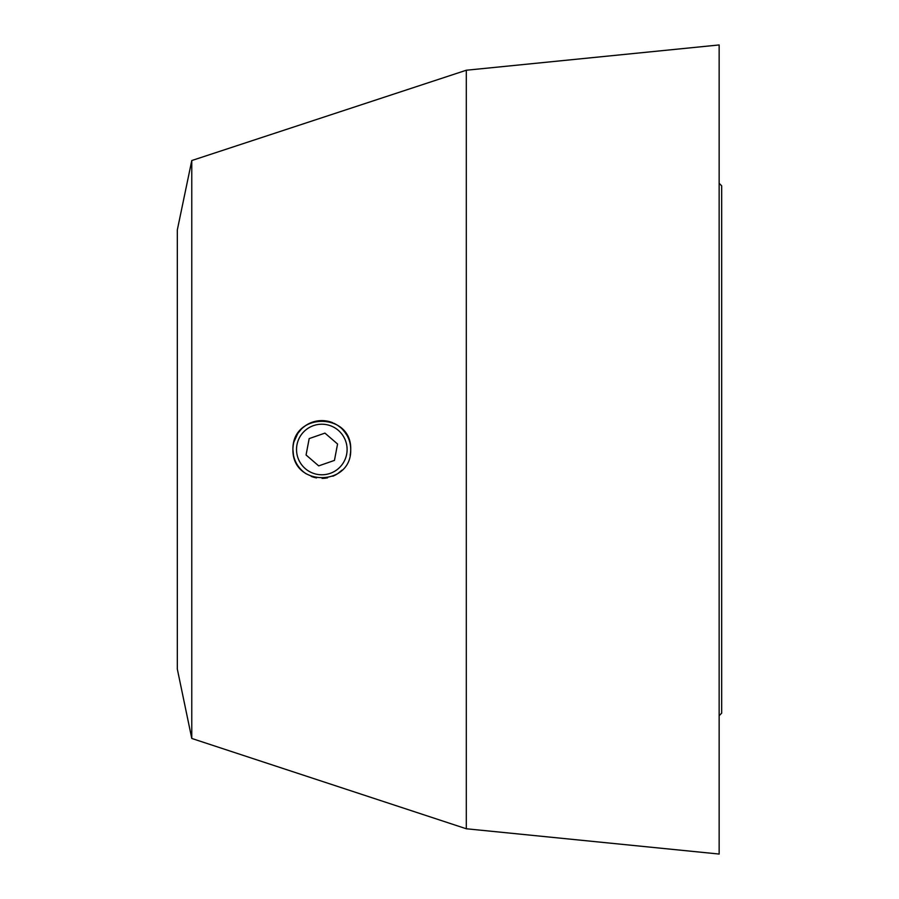 <?xml version="1.0" encoding="UTF-8"?>
<svg xmlns="http://www.w3.org/2000/svg" width="899" height="899" viewBox="0 0 899 899"><rect width="100%" height="100%" fill="white"/><g stroke="black" fill="none" stroke-linecap="round" stroke-linejoin="round"><path stroke-width="1.35" d="M317.077 474.335A25.284 25.284 0 0 0 346.654 454.231A25.284 25.284 0 0 0 326.551 424.665A25.284 25.284 0 0 0 296.973 444.769A25.284 25.284 0 0 0 317.077 474.335M327.584 421.182A28.892 28.892 0 0 1 332.844 422.788L322.056 420.608M337.732 425.384A28.892 28.892 0 0 1 350.127 455.276M337.687 473.649A28.892 28.892 0 0 1 332.81 476.223M327.528 477.83A28.892 28.892 0 0 1 322.067 478.392L327.382 477.852M316.538 477.908A28.892 28.892 0 0 1 316.403 477.886A28.892 28.892 0 0 1 311.2 476.38M324.932 433.116L309.177 438.6L306.065 454.995L318.696 465.884L334.45 460.4L337.563 444.005L324.932 433.116M306.177 473.807A28.892 28.892 0 0 1 298.019 433.104M301.738 428.722A28.892 28.892 0 0 1 327.225 421.114M719.144 183.295L721.672 185.823L721.672 713.177L719.144 715.705M292.917 449.5C292.22 411.72 351.914 412.225 350.711 449.5C351.857 486.842 292.209 487.224 292.917 449.5L293.479 455.152M350.711 449.5L350.689 450.556M350.52 452.849L350.161 455.141M337.743 473.616L342.058 470.121M191.779 160.539L191.779 738.461L177.328 669.114L177.328 229.886L191.779 160.539L466.3 70.234L719.144 44.95L719.144 854.05L466.3 828.766L466.3 70.234M348.407 438.195L347.407 436.094M345.744 433.296L342.452 429.273M337.687 425.351L334.023 423.305M297.783 433.442L301.356 429.093M310.975 422.71L313.965 421.687M347.272 435.824L344.474 431.576M340.788 427.71L337.575 425.283M305.761 425.474L302.974 427.587M297.861 433.329L293.951 441.847M191.779 738.461L466.3 828.766"/></g></svg>
